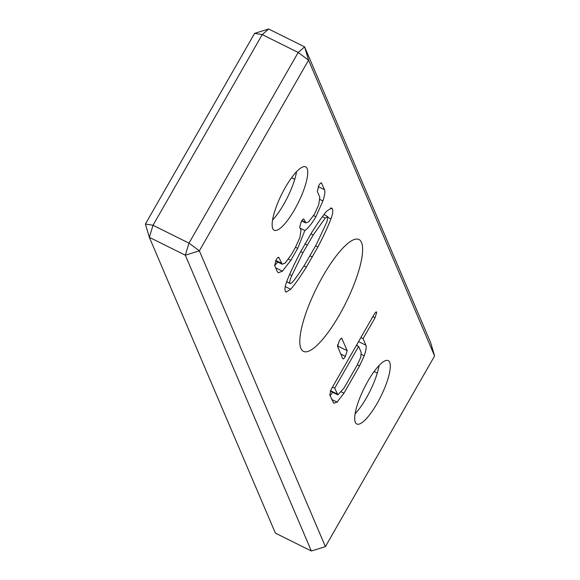 <?xml version="1.0" encoding="UTF-8"?>
<svg xmlns="http://www.w3.org/2000/svg" width="580" height="580" viewBox="0 0 580 580"><rect width="100%" height="100%" fill="white"/><g stroke="black" fill="none" stroke-linecap="round" stroke-linejoin="round"><path stroke-width="0.87" d="M145.406 224.032L254.606 33.357L262.218 34.597L153.018 225.272L145.406 224.032L149.343 237.329L275.377 533.129L311.351 551L325.394 546.643L434.594 355.968L308.56 60.168L298.192 52.475L262.218 34.597L268.649 29L254.606 33.357M291.573 177.77L294.734 179.336M374.136 371.519L377.29 373.092M311.351 551L185.31 255.2L149.343 237.329L153.018 225.272L188.993 243.143L298.192 52.475L304.623 46.871L268.649 29M325.394 546.643L199.361 250.843L188.993 243.143L185.31 255.2L199.361 250.843L308.56 60.168L304.623 46.871L430.657 342.671L434.594 355.968M296.539 171.738A35.387 9.302 -63.6 0 1 272.549 220.023M379.095 365.494A35.387 9.302 -63.6 0 1 355.105 413.779M285.258 187.579A35.387 9.302 116.4 0 0 274.195 230.253A35.387 9.302 116.4 0 0 298.265 202.703A35.387 9.302 116.4 0 0 305.682 166.873A35.387 9.302 116.4 0 0 285.258 187.579M367.814 381.336A35.387 9.302 116.4 0 0 356.751 424.002A35.387 9.302 116.4 0 0 380.828 396.452A35.387 9.302 116.4 0 0 388.245 360.622A35.387 9.302 116.4 0 0 367.814 381.336M339.474 314.817A62.444 16.414 116.4 0 0 359.005 239.518A62.444 16.414 116.4 0 0 316.52 288.137A62.444 16.414 116.4 0 0 303.427 351.364A62.444 16.414 116.4 0 0 339.474 314.817M321.421 182.932L324.51 189.711C325.279 191.516 324.749 195.271 322.922 200.963L315.89 216.717C312.105 223.322 308.422 227.94 304.855 230.564L297.7 248.327L290.841 260.311L282.416 271.179L278.298 272.752L277.182 271.411L274.659 265.473L276.239 259.746C277.624 257.324 278.574 256.715 279.082 257.911L282.185 264.219L285.193 263.059L291.211 254.801L295.263 247.718L299.889 237.554L300.976 230.238L299.686 227.208L301.317 221.495C302.688 219.102 303.615 218.457 304.087 219.573L305.841 222.981L308.719 221.77L314.44 214.245L318.695 204.841L319.812 197.331L317.296 191.436L318.833 185.506C320.32 182.917 321.327 182.243 321.856 183.483L320.841 182.975M303.702 219.088L304.087 219.573L303.188 219.131M278.654 257.368L279.082 257.911L278.088 257.411M332.434 208.996C333.21 210.815 332.702 214.129 330.904 218.936C328.149 226.316 323.814 235.661 317.905 246.986L306.312 267.177C299.962 277.284 294.756 284.649 290.703 289.268L286.092 292.117L285.317 291.174C284.519 289.297 285.128 285.723 287.165 280.445C289.637 273.992 293.908 264.821 299.99 252.931L311.75 232.442C318.391 222.06 323.372 214.963 326.685 211.156L331.622 208.017L332.434 208.996L330.44 208.002M341.758 338.292L347.195 350.704L345.397 356.352C344.012 358.766 343.099 359.469 342.664 358.454L337.56 346.47L339.264 340.931C340.707 338.415 341.642 337.669 342.084 338.698L341.315 338.314M342.99 358.861L342.664 358.454M329.766 394.987L331.122 389.492L373.832 314.918C375.369 312.236 376.333 311.351 376.732 312.272L375.05 317.775L363.094 338.647L365.893 345.223C366.611 346.905 366.045 350.436 364.204 355.815L359.571 365.879L343.918 393.211L337.089 402.128L333.746 403.267L329.766 394.987M304.855 230.564L300.114 228.208M297.7 248.327L295.532 247.254M277.769 262.022L274.681 265.538M337.567 344.738L338.183 347.935M363.094 338.647L360.876 337.546M357.091 344.15L356.867 345.506M332.724 392.305L330.085 395.734M327.903 216.746L325.199 218.058L313.229 234.994L302.934 252.699L291.798 275.572C290.051 279.596 289.398 282.119 289.84 283.156C290.268 284.156 291.501 283.395 293.538 280.865C296.561 277.117 300.476 271.433 305.283 263.82L316.383 244.434L326.939 221.893L327.903 216.746L323.952 214.542M286.73 281.612L290.152 283.526L286.658 281.793M358.629 346.383L334.696 388.165L337.864 394.857L343.954 388.194L357.345 364.813L360.76 357.251L361.188 352.394L358.629 346.383L356.439 345.288M334.696 388.165L332.507 387.077M324.51 189.711L318.246 186.6M322.922 200.963L319.95 199.484M315.89 216.717L313.635 215.593M290.841 260.311L288.492 259.144M282.416 271.179L275.652 267.815M281.322 263.168L275.848 260.449M305.232 222.256L301.868 220.588M330.904 218.936L328.062 217.522M317.905 246.986L315.643 245.855M312.402 257.041L310.09 255.889M306.312 267.177L303.906 265.981M290.703 289.268L285.273 286.571M347.195 350.704L338.205 346.231M345.397 356.352L340.793 354.061M375.05 317.775L372.831 316.673M365.893 345.223L358.563 341.584M364.204 355.815L361.383 354.409M359.571 365.879L357.36 364.776M343.918 393.211L341.54 392.029M337.089 402.128L331.658 399.424M325.199 218.058L322.379 216.659M291.798 275.572L289.616 274.492M302.934 252.699L300.687 251.575M307.183 244.956L304.892 243.817M313.229 234.994L310.873 233.82M337.19 394.023L330.484 390.695M275.594 260.942L282.185 264.219M301.665 220.907L305.841 222.981M330.296 391.101L337.864 394.857"/></g></svg>
